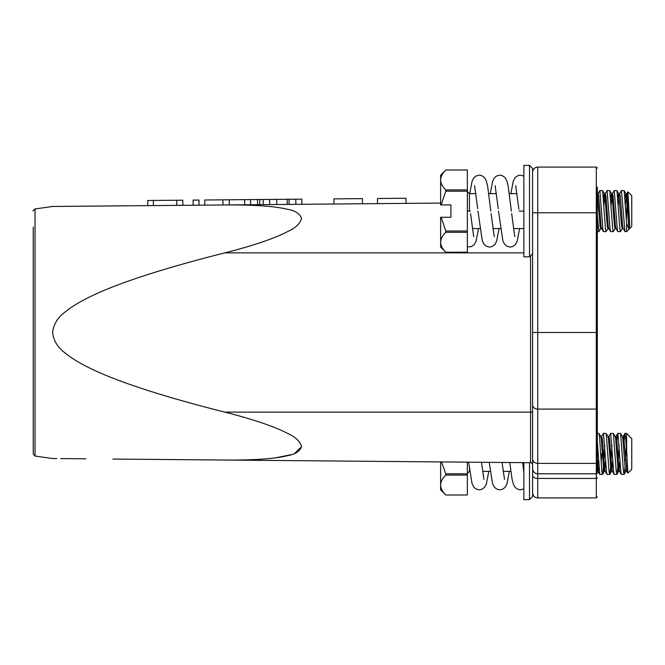 <?xml version="1.0" encoding="UTF-8"?>
<svg xmlns="http://www.w3.org/2000/svg" width="665" height="665" viewBox="0 0 665 665"><rect width="100%" height="100%" fill="white"/><g stroke="black" fill="none" stroke-linecap="round" stroke-linejoin="round"><path stroke-width="1" d="M222.908 199.841L222.95 204.978L204.754 205.136L204.704 199.999L244.637 199.65L301.852 199.151L301.893 204.288M244.637 199.65L244.687 204.787M250.555 199.6L250.605 204.737M259.757 199.525L259.799 204.662M269.591 199.434L269.633 204.571M276.69 199.375L276.74 204.512M287.164 199.284L287.214 204.421M295.817 199.209L295.859 204.346M229.259 199.791L229.309 204.928M199.001 200.049L199.051 205.186L193.149 205.236L193.108 200.099L199.001 200.049M153.382 200.448L182.792 200.19L182.842 205.327L147.78 205.635L147.738 200.498L153.382 200.448L153.424 205.585M176.749 200.248L176.799 205.385M519.082 211.104L523.862 211.104L523.862 256.823L529.515 256.823L529.515 165.386L532.599 168.461L532.599 450.978M523.862 211.104L523.862 165.386L529.515 165.386M523.862 191.512L523.862 191.063M523.862 198.586L523.862 204.379M523.862 200.406L523.862 182.908M623.205 228.569L622.249 228.569L621.65 226.233L618.649 193.64L619.68 193.64L620.279 195.976L622.673 226.233L623.13 228.452L624.934 231.553L621.459 190.556L624.186 190.656L626.613 223.565L629.09 229.192L629.522 228.569M620.47 231.653L617.743 231.553L617.261 228.901L614.261 190.556L616.987 190.656L619.863 228.901L620.47 231.653L622.39 228.452M613.271 231.653L610.545 231.553L610.071 228.901L607.07 190.556L609.797 190.656L612.673 228.901L613.271 231.653L615.192 228.452M606.081 231.653L603.355 231.553L602.881 228.901L599.88 190.556L602.606 190.656L605.482 228.901L606.081 231.653L608.001 228.452M597.328 215.543L598.891 231.653L600.811 228.452M601.625 228.569L600.67 228.569L600.071 226.233L597.328 194.047M608.816 228.569L607.86 228.569L607.261 226.233L604.867 195.976L604.269 193.64L603.471 197.796M616.014 228.569L615.05 228.569L614.452 226.233L612.058 195.976L611.459 193.64L610.661 197.796M618.649 193.64L617.851 197.796M629.697 228.17C628.999 229.159 628.309 223.473 627.644 211.104L626.438 195.976L625.84 193.64L625.042 197.796M629.447 228.569L629.697 224.662L627.469 195.976L626.871 193.64L625.84 193.64M626.355 195.327L625.499 204.604M619.165 195.327L618.309 204.604M617.743 231.553L615.94 228.452L615.482 226.233L613.088 195.976L612.482 193.64L611.459 193.64M611.975 195.327L611.118 204.604M610.545 231.553L608.749 228.452L608.292 226.233L605.89 195.976L605.291 193.64L604.269 193.64M604.776 195.327L603.928 204.604M603.355 231.553L601.559 228.452L601.094 226.233L598.7 195.976L598.101 193.64L597.328 193.64L597.328 192.252M597.586 195.327L597.328 202.468M599.88 190.556L597.96 193.756M607.07 190.556L605.15 193.756M614.261 190.556L612.34 193.756M621.459 190.556L619.539 193.756M627.07 202.758L626.355 219.799M629.697 224.662L627.901 191.853L626.729 193.756M627.901 191.844L631.75 195.693L631.75 226.516L629.697 228.569M467.354 252.193L445.774 252.201L467.354 252.193L467.354 232.301L445.774 232.301C442.449 235.568 440.737 238.885 440.637 242.251L440.637 247.064L445.774 252.193C442.466 248.943 440.754 245.626 440.637 242.251L440.637 217.272L450.912 217.272L450.912 204.936L440.637 204.936L440.637 179.957C440.737 176.599 442.449 173.282 445.774 170.016L467.354 170.016L467.354 191.204L445.774 191.204L441.169 204.936M467.354 189.907L445.774 189.907C442.466 186.657 440.754 183.341 440.637 179.957L440.637 175.144L445.774 170.016M467.354 191.204L467.354 231.004L445.774 231.004L441.169 217.272M445.774 231.004L445.774 232.301M445.774 189.907L445.774 191.204M467.354 231.004L467.354 232.301M445.774 170.007L467.354 170.016M467.354 240.015L467.354 242.717M467.354 245.942L467.354 246.815M470.28 211.104L467.354 211.104L467.354 233.207M467.354 234.13L467.354 235.452M625.058 231.653L626.613 231.653L626.613 223.565M625.499 460.396L626.355 445.201M624.061 474.444L621.334 474.345L620.861 471.693L617.86 433.347L620.586 433.447L623.462 471.693L624.186 474.345L625.042 467.204M618.309 460.396L619.165 445.201M616.871 474.444L614.144 474.345L613.662 471.693L610.669 433.347L613.396 433.447L616.272 471.693L616.987 474.345L617.851 467.204M611.118 460.396L611.975 445.201M609.68 474.444L606.954 474.345L606.472 471.693L603.479 433.347L606.206 433.447L609.082 471.693L609.797 474.345L610.661 467.204M603.928 460.396L604.776 445.201M597.328 433.347L599.007 433.447L599.489 436.099L601.883 471.693L602.606 474.345L603.471 467.204M597.328 449.457L597.586 445.201M598.442 460.396L597.586 469.673M605.225 471.36L604.269 471.36L603.662 469.025L601.268 438.767L600.811 436.548L599.007 433.447M605.632 460.396L604.776 469.673M612.415 471.36L611.459 471.36L610.861 469.025L608.458 438.767L608.001 436.548L606.206 433.447M612.822 460.396L611.975 469.673M619.605 471.36L618.649 471.36L618.051 469.025L615.657 438.767L615.192 436.548L613.396 433.447M620.021 460.396L619.165 469.673M627.428 469.382L626.871 471.36L625.84 471.36L625.241 469.025L622.847 438.767L622.39 436.548L620.586 433.447M629.015 435.75L629.398 436.24M626.871 471.36L623.87 438.767L623.271 436.431L622.315 436.431M621.334 474.345L619.539 471.244L619.082 469.025L616.679 438.767L616.081 436.431L615.125 436.431M614.144 474.345L612.34 471.244L611.883 469.025L609.489 438.767L608.891 436.431L607.935 436.431M606.954 474.345L605.15 471.244L604.693 469.025L602.299 438.767L601.7 436.431L600.736 436.431M598.899 467.204L598.101 471.36M602.482 474.444L599.764 474.345L597.96 471.244L597.328 467.453M599.764 474.345L597.328 441.435M601.675 453.896L601.185 462.582M603.479 433.347L601.559 436.548M610.669 433.347L608.749 436.548M617.86 433.347L616.879 440.587M626.613 449.457L625.05 433.347L626.613 433.347L626.613 449.457L627.827 473.123L631.75 469.307L631.75 438.484L629.697 436.83M623.13 436.548L624.934 433.447L624.069 440.587M467.354 462.15L467.354 473.796L445.774 473.796L441.527 461.926M445.774 494.984L440.637 489.856L440.637 485.043C440.754 488.418 442.466 491.734 445.774 494.984L467.354 494.984L467.354 475.093L445.774 475.093C442.449 478.359 440.737 481.676 440.637 485.043L440.637 461.917M445.774 473.796L445.774 475.093M467.354 494.984L445.774 494.993M467.354 473.796L467.354 475.093M523.87 475.982L523.862 482.092M509.772 462.524L512 478.75L513.33 484.162L515.209 487.503L518.16 489.482L520.396 489.856L523.862 488.883L523.862 487.262M523.862 481.452L523.862 477.162M523.862 475.034L523.862 472.258M532.599 453.497L532.599 496.539L529.515 499.615L529.515 462.699M529.515 499.615L523.862 499.615L523.862 462.649M33.25 418.418L33.25 437.819M597.328 273.29L597.328 269.541M597.328 401.502L597.328 464.511L597.328 401.502M597.328 455.783L597.328 187.164M597.328 448.709L597.328 444.868M597.328 272.326L597.328 231.653L598.891 231.653M597.328 473.546L597.328 455.858M597.328 408.252A1.031 0.84 180 0 1 596.306 409.091L596.306 332.5L597.328 332.5L597.328 397.72M597.328 462.532A1.031 0.84 180 0 1 596.306 463.372L596.306 409.091L537.736 409.091L537.736 332.5L596.306 332.5L596.306 212.8L597.328 212.8L597.328 267.28M597.328 472.749A1.031 1.031 0 0 1 596.306 473.779L537.736 473.779A5.137 5.137 0 0 1 532.599 468.642M532.599 453.896L532.599 464.76A2.053 2.053 0 0 0 530.562 462.707L224.837 460.039C241.669 460.18 255.842 459.748 267.338 458.717C275.526 457.994 282.259 456.98 287.546 455.683C295.327 454.311 299.998 451.236 301.561 446.464C299.948 441.227 295.235 436.839 287.421 433.306C282.143 430.554 275.426 427.703 267.28 424.76C255.792 420.604 241.644 416.39 224.837 412.125C187.663 402.766 156.358 393.655 130.922 384.811C112.734 378.485 97.647 372.225 85.669 366.041C77.14 361.635 70.241 357.246 64.979 352.874C57.664 347.487 53.549 340.696 52.635 332.5C53.582 324.229 57.747 317.396 65.128 312.001C70.407 307.637 77.315 303.265 85.852 298.868C97.805 292.716 112.834 286.482 130.939 280.181C156.366 271.337 187.671 262.234 224.837 252.875C241.752 248.585 255.967 244.346 267.496 240.165C275.717 237.181 282.475 234.296 287.762 231.52C295.593 227.995 300.189 223.598 301.553 218.328C299.607 213.457 294.853 210.431 287.28 209.259C281.993 207.979 275.277 206.981 267.147 206.266C255.684 205.252 241.578 204.82 224.837 204.961L440.637 203.083M224.837 412.125L530.562 412.125L530.562 462.707A2.053 2.053 0 0 1 532.599 464.76L532.599 332.5L537.736 332.5L537.736 212.8L596.306 212.8L596.306 167.081L597.328 168.104M224.837 460.039L112.867 459.058M85.852 458.825L60.69 458.601M56.808 458.567L52.635 458.534L35.021 456.049L33.25 454.012L33.25 227.181M224.837 204.961L52.66 206.466L224.837 204.961M56.808 206.433L60.69 206.399M65.037 206.358L76.226 206.258M85.852 206.175L112.867 205.942M131.146 205.784L222.95 204.978M223.573 204.978L224.812 204.961M301.553 446.647L294.736 453.38M291.154 454.685L275.568 457.828M274.861 457.919L274.213 458.002M406.032 203.382L405.991 198.245L377.496 198.494L377.537 203.631M333.93 198.877L333.98 204.014L333.93 198.877L362.425 198.627L362.475 203.764M257.538 199.542L257.579 204.679M263.215 199.492L263.257 204.629M289.042 199.267L289.092 204.404M597.328 477.836A1.031 0.59 180 0 1 596.306 478.426L596.306 463.372L537.736 463.372L537.736 409.091A5.137 4.206 180 0 1 532.599 404.885M532.599 475.475A5.137 2.943 180 0 0 537.736 478.426L537.736 497.919L596.306 497.919L596.306 478.426L537.736 478.426L537.736 463.372A5.137 4.206 180 0 1 532.599 459.166M532.599 212.8L537.736 212.8L537.736 167.081L596.306 167.081M532.599 412.125L530.562 412.125L530.562 255.784M224.837 252.875L523.862 252.875M33.25 210.988C32.809 210.763 33.4 210.082 35.021 208.951L35.021 456.049M469.407 468.617L469.756 471.36M475.899 193.64L469.407 193.64L469.407 211.104M624.186 190.656L625.981 193.756M616.987 190.656L618.791 193.756M609.797 190.656L611.601 193.756M602.606 190.656L604.402 193.756M478.501 228.569L476.032 241.37L474.153 244.72L471.202 246.69L467.354 246.865M490.828 211.104L487.636 186.25L486.306 180.838L484.428 177.497L481.477 175.518L479.249 175.144L475.949 176.017L473.688 178.012L472 181.553L469.756 193.64M499.058 228.569L496.58 241.37L494.702 244.72L491.751 246.69L489.523 247.064L486.223 246.191L483.962 244.196L482.275 240.655L477.985 211.104M511.377 211.104L508.193 186.25L506.855 180.838L504.976 177.497L502.025 175.518L499.797 175.144L496.497 176.017L494.236 178.012L492.549 181.553L490.313 193.64M519.606 228.569L517.129 241.37L515.25 244.72L512.299 246.69L510.072 247.064L506.772 246.191L504.511 244.196L502.823 240.655L498.534 211.104M510.861 193.64L513.33 180.838L515.209 177.497L518.16 175.518L520.396 175.144L523.862 176.117M624.186 474.345L625.981 471.244M616.987 474.345L618.791 471.244M609.797 474.345L611.601 471.244M602.606 474.345L604.402 471.244M626.729 471.244L627.827 473.123M615.94 436.548L617.743 433.447M488.783 471.36L486.306 484.162L484.428 487.503L481.477 489.482L479.249 489.856L475.949 488.983L473.688 486.988L472 483.447L468.634 462.167M509.332 471.36L506.855 484.162L504.976 487.503L502.025 489.482L499.797 489.856L496.497 488.983L494.236 486.988L492.549 483.447L489.207 462.341M597.328 395.509L597.328 391.602M596.306 497.919L597.328 496.896M537.736 497.919C534.618 497.62 532.906 495.907 532.599 492.782M537.736 167.081C534.618 167.381 532.906 169.093 532.599 172.218M35.021 208.951L52.635 206.466M481.493 462.275L483.962 479.374M502.067 462.458L504.511 479.374M522.64 462.632L523.862 472.241M597.328 471.36L598.026 471.36M482.64 471.36L490.313 471.36M503.197 471.36L510.861 471.36M469.407 471.36L467.354 473.413M629.082 435.816L626.613 433.347M470.554 213.615L473.688 236.582M474.577 185.635L477.719 208.627M491.102 213.615L494.236 236.582M495.126 185.635L498.268 208.627M511.651 213.615L514.785 236.582M515.674 185.626L518.891 209.3M488.783 193.64L496.447 193.64M509.332 193.64L516.996 193.64M472.366 228.569L480.03 228.569M492.915 228.569L500.587 228.569M513.471 228.569L523.862 228.569M469.407 193.64L467.354 191.587M629.015 229.25L626.613 231.653M532.599 253.747L529.515 256.823"/></g></svg>
